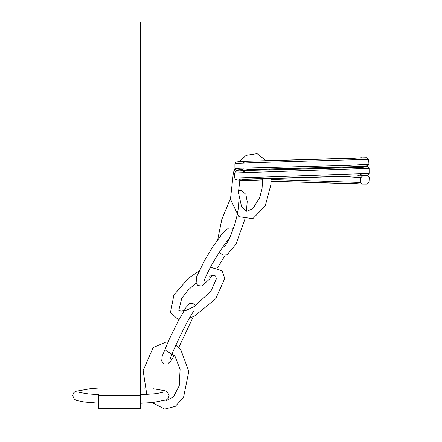 <?xml version="1.0" encoding="UTF-8"?>
<svg xmlns="http://www.w3.org/2000/svg" width="442" height="442" viewBox="0 0 442 442"><rect width="100%" height="100%" fill="white"/><g stroke="black" fill="none" stroke-linecap="round" stroke-linejoin="round"><path stroke-width="0.66" d="M98.754 395.419L98.754 408.557M140.628 395.419L140.628 22.1L140.628 395.529L98.754 395.529M98.754 408.612L140.628 408.612L140.628 395.529M342.473 167.203L352.047 167.59M342.556 176.419L360.893 177.562L362.595 175.933L361.865 175.706M361.689 157.711L354.733 158.247L246.686 161.286L242.896 162.761L246.686 161.286L366.761 157.695L301.974 159.811L366.761 157.695L368.639 159.33L368.948 164.242L348.462 165.385L239.962 168.242L234.901 168.811L243.1 169.546M243.277 168.811L242.271 170.297L251.393 169.64L301.974 168.187L247.183 169.64L242.133 171.098L247.183 169.64L362.335 166.457L367.296 165.883L368.948 164.242L367.882 165.816L366.208 166.159L348.661 167.015L253.747 169.54L242.597 170.22L243.94 170.899M360.893 177.562L360.528 182.463L362.009 184.104L367.081 184.121L368.954 182.485L369.269 177.568L367.617 175.933L364.91 175.507L367.617 175.933L362.595 175.933M360.799 168.402L361.81 166.91L359.771 167.148C350.064 167.772 330.793 168.396 301.969 169.021L354.478 167.656L366.457 166.977L364.727 166.291L366.457 166.977L354.478 167.656L246.57 170.496L242.735 171.971L246.57 170.496L347.882 167.756L360.131 167.126L361.7 166.49M364.755 166.291L367.871 166.717L368.639 167.187L369.136 168.396L369.136 173.419L234.724 178.027L234.741 172.999L369.136 168.396L360.976 167.662M234.901 163.816L239.724 163.231L253.404 162.673L368.639 159.33M234.719 178.027L235.575 179.513L237.719 180.005L262.692 181.06L239.409 180.143L239.768 179.231L301.969 177.397L245.172 179.181L243.409 180.076L262.692 180.966M271.15 181.22L361.539 184.032M360.528 182.463L271.134 179.518M262.659 179.253L251.785 178.833M261.156 169.988L251.923 169.618M361.86 184.104L356.711 183.657L271.15 181.286M242.216 179.463L357.324 175.922L361.125 174.446L357.324 175.922L239.768 179.231L239.409 180.143L262.692 181.06M301.974 168.187L348.174 167.032L367.296 165.883M98.754 22.1L140.628 22.1M140.628 419.9L98.754 419.9M140.628 403.264L153.026 402.469L166.54 399.817L168.369 398.093L169.104 395.568L167.535 392.131L165.175 390.767L153.589 388.794M144.506 388.137L140.628 387.949M98.754 388.065L91.229 388.54L75.239 391.419L73.422 393.142L72.709 395.673L74.295 399.104L76.681 400.469L84.439 402.01L98.754 403.154M140.628 394.8L155.623 393.7L162.33 392.479M98.754 394.684L88.853 393.982L79.472 392.479M165.938 350.523L174.916 356.02L180.087 369.446L179.248 385.767L173.281 397.12L165.938 400.684L173.281 397.12L179.248 385.767L180.087 369.446L174.916 356.02L165.938 350.523M165.938 342.064L167.91 342.18L165.938 342.064L153.159 347.567L143.125 370.573L146.794 394.468L143.125 370.573L153.159 347.567L165.938 342.064M175.822 345.219L180.817 349.832L188.822 371.33L183.518 397.474L175.247 406.364L164.733 409.099L152.087 402.552L164.733 409.099L175.247 406.364L183.518 397.474L188.822 371.33L180.817 349.832L175.822 345.219M195.591 305.715L194.751 304.494L192.099 303.195L189.513 303.687L186.065 307.356L177.85 321.787L169.203 339.357L162.197 356.208L161.706 361.086L163.943 363.816L167.601 363.965L171.148 360.573L174.397 355.346M178.701 347.55L193.364 316.61M194.082 310.732L193.082 312.08C186.132 322.207 170.026 356.744 169.955 359.915M198.999 271.134L188.59 278.079L173.883 294.974L170.463 312.638L177.789 319.13L179.104 319.406M189.414 318.185L194.447 316.096L215.674 298.831L224.774 278.427L221.972 270.703L210.453 267.266M195.972 283.04L187.872 290.328L181.723 298.339L178.761 310.317L180.938 311.113L186.275 310.306L194.563 306.367L210.983 291.035L216.309 278.924L215.713 276.388C215.602 275.476 213.353 275.405 208.961 276.178M233.348 228.619L232.768 228.221L228.779 227.851L222.785 232.934L212.713 246.934L204.845 259.935L196.651 276.742L196.088 283.344L198.022 285.598L202.005 285.996L209.574 279.018L212.16 275.598M217.503 267.83L225.188 255.288M229.625 237.951L229.243 238.393C222.481 246.553 213.652 261.045 209.933 268.228C206.132 275.626 204.198 279.985 204.143 281.289L204.143 281.278M238.746 201.718C238.702 210.105 235.901 221 234.221 225.972L230.834 235.221C227.326 242.708 224.978 246.636 223.79 247.012C224.978 246.636 227.326 242.708 230.834 235.221L234.221 225.972C235.901 221 238.702 210.105 238.746 201.718M247.205 201.596L246.421 211.21L247.205 201.596L245.857 194.32L241.757 190.712L238.42 190.756L241.757 190.712L245.857 194.32L247.205 201.596M244.785 219.508L235.94 244.271L227.094 254.796L222.829 255.067L219.326 252.288L222.829 255.067L227.094 254.796L235.94 244.271L244.785 219.508M217.729 239.531L221.807 219.42L230.376 198.723L221.807 219.42L217.729 239.531M260.918 169.28L261.161 170.01M262.625 178.435L262.04 188.751L259.675 197.673L252.818 208.701L246.713 211.265L241.619 206.895L238.404 192.463L239.89 180.181M269.681 169.01L269.88 169.772M271.079 178.181L271.057 184.126L265.244 205.911L252.824 218.663L238.868 216.652L230.453 199.276L233.376 172.645L234.906 168.949M239.227 161.689L246.177 155.324L257.089 153.628L266.09 160.661M234.741 173.004L236.011 171.325C236.619 171.165 235.52 170.899 253.001 170.258L301.974 169.021M239.089 170.899L236.172 170.49L234.929 169.104L234.901 163.789L236.172 162.103C236.746 161.96 235.608 161.689 253.233 161.043L301.974 159.811M369.291 177.535L368.794 176.402L368.026 175.933L361.794 175.308M369.136 173.419L367.871 175.093C367.274 175.253 368.357 175.518 350.876 176.159L301.969 177.397"/></g></svg>
